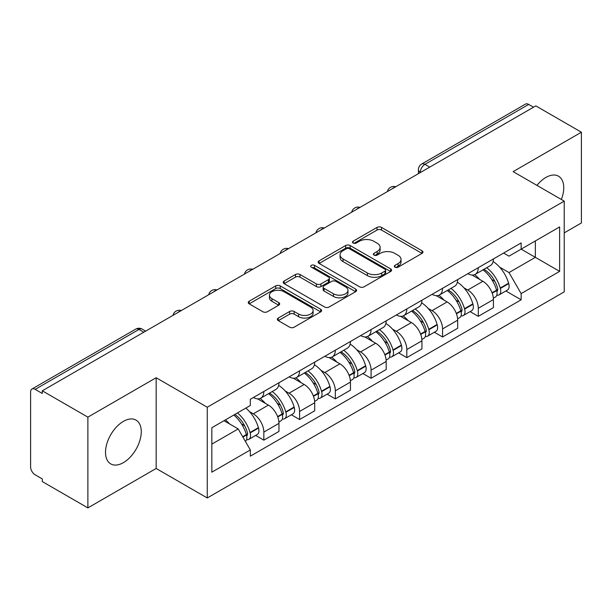 <?xml version="1.0" encoding="UTF-8"?>
<svg xmlns="http://www.w3.org/2000/svg" width="612" height="612" viewBox="0 0 612 612"><rect width="100%" height="100%" fill="white"/><g stroke="black" fill="none" stroke-linecap="round" stroke-linejoin="round"><path stroke-width="0.92" d="M394.962 267.176A2.226 1.285 0 0 0 398.114 267.176L422.005 253.383A3.182 1.836 0 0 0 422.938 252.083A3.182 1.836 0 0 0 422.005 250.782L381.528 227.412A3.182 1.836 0 0 0 377.03 227.412L353.132 241.205A2.226 1.285 0 0 0 352.481 242.115A2.226 1.285 0 0 0 353.132 243.025A2.226 1.285 0 0 0 356.283 243.025L359.374 241.243A10.175 5.875 0 0 1 373.764 241.243L377.137 243.186A10.175 5.875 0 0 1 380.121 247.34A10.175 5.875 0 0 1 377.137 251.494L374.047 253.284A2.226 1.285 0 0 0 373.397 254.194A2.226 1.285 0 0 0 374.047 255.097A2.226 1.285 0 0 0 377.199 255.097L380.289 253.314A10.175 5.875 0 0 1 394.679 253.314L398.052 255.265A10.175 5.875 0 0 1 401.036 259.419A10.175 5.875 0 0 1 398.052 263.573L394.962 265.356A2.226 1.285 0 0 0 394.312 266.266A2.226 1.285 0 0 0 394.962 267.176L394.962 265.356M123.395 462.649A25.276 14.589 120 0 0 139.903 440.38A25.276 14.589 120 0 0 136.032 420.123A25.276 14.589 120 0 0 123.395 421.377A25.276 14.589 120 0 0 106.878 443.646A25.276 14.589 120 0 0 110.757 463.904A25.276 14.589 120 0 0 123.395 462.649M561.357 199.481A25.276 14.589 120 0 0 558.527 176.202A25.276 14.589 120 0 0 545.889 177.449A25.276 14.589 120 0 0 536.946 185.382M278.299 318.041A3.182 1.836 0 0 0 277.366 319.342A3.182 1.836 0 0 0 278.299 320.634L289.652 327.198A3.182 1.836 0 0 0 294.15 327.198L320.688 311.875A3.182 1.836 0 0 0 321.621 310.575A3.182 1.836 0 0 0 320.688 309.274L280.212 285.903A3.182 1.836 0 0 0 275.714 285.903L249.176 301.226A3.182 1.836 0 0 0 248.243 302.527A3.182 1.836 0 0 0 249.176 303.82L262.892 311.745A3.182 1.836 0 0 0 267.39 311.745L278.751 305.189A3.182 1.836 0 0 0 279.676 303.889A3.182 1.836 0 0 0 278.751 302.588L271.942 298.664A8.507 4.911 0 0 1 269.456 295.191A8.507 4.911 0 0 1 274.704 290.654A8.507 4.911 0 0 1 283.976 291.717L310.628 307.102A8.507 4.911 0 0 1 313.122 310.575A8.507 4.911 0 0 1 307.867 315.111A8.507 4.911 0 0 1 298.595 314.048L294.15 311.485A3.182 1.836 0 0 0 289.652 311.485L278.299 318.041L278.299 320.634M207.254 407.225L156.159 377.726L87.883 417.139L42.282 390.816L535.806 105.891L581.4 132.215L513.124 171.628L564.218 201.126L207.254 407.225L207.254 497.969L564.218 291.878L564.218 201.126M359.596 286.814A3.182 1.836 0 0 0 364.094 286.814L390.632 271.491A3.182 1.836 0 0 0 391.565 270.198A3.182 1.836 0 0 0 390.632 268.897L350.148 245.527A3.182 1.836 0 0 0 345.658 245.527L319.12 260.842A3.182 1.836 0 0 0 318.186 262.143A3.182 1.836 0 0 0 319.12 263.443L359.596 286.814M312.25 267.658A2.226 1.285 0 0 1 314.507 267.972L314.507 265.325L355.664 289.086A3.182 1.836 0 0 1 356.597 290.386A3.182 1.836 0 0 1 355.664 291.687L329.126 307.002A3.182 1.836 0 0 1 324.628 307.002L284.144 283.631L284.144 281.038A3.182 1.836 0 0 0 283.211 282.331A3.182 1.836 0 0 0 284.144 283.631M284.144 281.038L295.504 274.482A3.182 1.836 0 0 1 300.002 274.482L316.419 283.96A3.182 1.836 0 0 0 320.918 283.96L328.453 279.608A3.182 1.836 0 0 0 329.378 278.307A3.182 1.836 0 0 0 328.453 277.014L311.355 267.146A2.226 1.285 0 0 1 310.705 266.235A2.226 1.285 0 0 1 312.082 265.05A2.226 1.285 0 0 1 314.507 265.325M87.883 417.139L87.883 507.891L42.282 481.567L42.282 478.921L35.182 474.82A6.48 3.741 -120 0 1 30.6 466.879L30.6 392.009A6.48 3.741 -120 0 1 31.939 389.041L135.734 329.118A6.48 3.741 60 0 1 138.97 329.44L35.182 389.362A6.48 3.741 -120 0 0 31.939 389.041M564.218 232.881L581.4 222.959L581.4 132.215M87.883 507.891L156.159 468.471L207.254 497.969M42.282 390.816L42.282 393.462L35.182 389.362M429.723 167.137L424.912 164.353A6.48 3.741 60 0 0 421.676 164.031L525.463 104.109A6.48 3.741 60 0 1 528.699 104.43L424.912 164.353A6.48 3.741 120 0 0 420.329 172.293L420.329 172.553M533.511 107.207L528.699 104.43M478.293 267.666A14.902 8.606 60 0 1 475.21 274.36L490.334 265.631A14.902 8.606 -120 0 0 493.417 258.937M463.942 287.824L467.759 290.019A14.902 8.606 60 0 1 478.293 308.28L493.417 299.543A14.902 8.606 -120 0 0 482.876 281.291L472.059 275.04M493.417 299.543L493.417 307.614L478.293 316.343L470.1 311.615M475.21 274.36A14.902 8.606 60 0 1 467.874 273.686M478.293 308.28L478.293 316.343M442.553 288.306A14.902 8.606 60 0 1 439.47 294.992L454.586 286.263A14.902 8.606 -120 0 0 457.677 279.569M434.352 332.247L442.553 336.983L457.677 328.254L457.677 320.183A14.902 8.606 -120 0 0 447.135 301.93L436.31 295.68M439.47 294.992A14.902 8.606 60 0 1 432.133 294.318M428.201 308.456L432.018 310.659A14.902 8.606 60 0 1 442.553 328.912L442.553 336.983M406.812 308.938A14.902 8.606 60 0 1 403.729 315.631L418.845 306.895A14.902 8.606 -120 0 0 421.936 300.209M398.611 352.887L406.812 357.615L421.936 348.886L421.936 340.815A14.902 8.606 -120 0 0 411.394 322.562L400.569 316.312M403.729 315.631A14.902 8.606 60 0 1 396.385 314.958M392.46 329.095L396.27 331.291A14.902 8.606 60 0 1 406.812 349.551L406.812 357.615M371.071 329.577A14.902 8.606 60 0 1 367.98 336.263L383.104 327.535A14.902 8.606 -120 0 0 386.187 320.841M362.87 373.519L371.071 378.254L386.195 369.526L386.195 361.455A14.902 8.606 -120 0 0 375.653 343.202L364.828 336.952M367.98 336.263A14.902 8.606 60 0 1 360.644 335.59M356.72 349.727L360.529 351.931A14.902 8.606 60 0 1 371.071 370.183L371.071 378.254M335.33 350.209A14.902 8.606 60 0 1 332.24 356.903L347.364 348.167A14.902 8.606 -120 0 0 350.447 341.481M327.129 394.159L335.33 398.886L350.447 390.158L350.447 382.087A14.902 8.606 -120 0 0 339.912 363.834L329.088 357.584M332.24 356.903A14.902 8.606 60 0 1 324.903 356.23M320.979 370.367L324.788 372.563A14.902 8.606 60 0 1 335.33 390.823L335.33 398.886M299.582 370.849A14.902 8.606 60 0 1 296.499 377.535L311.623 368.807A14.902 8.606 -120 0 0 314.706 362.113M291.381 414.791L299.582 419.526L314.706 410.797L314.706 402.727A14.902 8.606 -120 0 0 304.164 384.474L293.347 378.224M296.499 377.535A14.902 8.606 60 0 1 289.162 376.862M285.23 390.999L289.048 393.202A14.902 8.606 60 0 1 299.582 411.455L299.582 419.526M263.841 391.481A14.902 8.606 60 0 1 260.758 398.175L275.874 389.439A14.902 8.606 -120 0 0 278.965 382.752M255.64 435.423L263.841 440.158L278.965 431.429L278.965 423.359A14.902 8.606 -120 0 0 268.423 405.106L257.598 398.856M260.758 398.175A14.902 8.606 60 0 1 253.422 397.502M249.489 411.639L253.299 413.834A14.902 8.606 60 0 1 263.841 432.095L263.841 440.158M503.615 253.047L509 256.16L559.636 226.922L535.347 240.944L535.347 257.346L509 272.562L499.69 267.184M211.836 444.128L238.183 428.92L250.323 449.95L211.836 472.173L211.836 427.727L250.323 405.504L250.323 399.284L521.141 242.933L521.141 249.145L559.636 271.368L521.141 293.592L509 272.562M559.636 226.922L559.636 271.368M250.323 449.95L250.323 456.169L521.141 299.811L521.141 293.592M156.159 377.726L156.159 468.471M238.183 428.92L223.977 420.712M505.841 290.975L521.141 299.811M395.849 267.49L398.052 266.22A10.175 5.875 0 0 0 401.036 262.066L401.036 259.419M380.121 247.34L380.121 249.987A10.175 5.875 0 0 1 377.137 254.141L374.934 255.418M421.966 253.406L381.528 230.058A3.182 1.836 0 0 0 377.03 230.058L354.019 243.339M390.594 271.514L350.148 248.174A3.182 1.836 0 0 0 345.658 248.174L319.158 263.466M385.009 271.101A2.226 1.285 0 0 0 385.659 270.198A2.226 1.285 0 0 0 385.009 269.288L349.475 248.77A2.226 1.285 0 0 0 346.331 248.77L343.064 250.652A10.175 5.875 0 0 0 340.088 254.806A10.175 5.875 0 0 0 343.064 258.96L367.353 272.983A10.175 5.875 0 0 0 381.75 272.983L385.009 271.101L385.009 273.748A2.226 1.285 0 0 0 385.659 272.837L385.659 270.198M340.088 254.806L340.088 257.453A10.175 5.875 0 0 0 343.064 261.607L343.064 258.96M385.009 273.748L381.75 275.63A10.175 5.875 0 0 1 367.353 275.63L343.064 261.607M284.19 283.654L295.504 277.121L295.504 274.482M329.378 278.307L329.378 280.954A3.182 1.836 0 0 1 328.453 282.254L320.918 286.6A3.182 1.836 0 0 1 316.419 286.6L300.002 277.121A3.182 1.836 0 0 0 295.504 277.121M314.507 267.972L355.618 291.71M333.456 293.791A8.507 4.911 0 0 0 342.728 294.862A8.507 4.911 0 0 0 347.976 290.317A8.507 4.911 0 0 0 345.482 286.844L336.095 281.428A3.182 1.836 0 0 0 331.597 281.428L324.062 285.773A3.182 1.836 0 0 0 323.136 287.074A3.182 1.836 0 0 0 324.062 288.374L333.456 293.791L333.456 296.438A8.507 4.911 0 0 0 342.728 297.501A8.507 4.911 0 0 0 347.976 292.964L347.976 290.317M323.136 287.074L323.136 289.721A3.182 1.836 0 0 0 324.062 291.021L324.062 288.374M333.456 296.438L324.062 291.021M313.122 310.575L313.122 313.222A8.507 4.911 0 0 1 307.867 317.758A8.507 4.911 0 0 1 298.595 316.695L294.15 314.132A3.182 1.836 0 0 0 289.652 314.132L278.338 320.665M269.456 295.191L269.456 297.837A8.507 4.911 0 0 0 271.942 301.311L271.942 298.664M278.705 305.212L271.942 301.311M320.65 311.898L280.212 288.55A3.182 1.836 0 0 0 275.714 288.55L249.214 303.85M483.924 269.326A20.41 11.789 60 0 1 484.023 269.387A20.41 11.789 60 0 1 497.457 287.701L497.579 288.13A3.97 2.295 60 0 1 496.952 291.243A3.97 2.295 60 0 1 496.86 291.289M483.029 269.846A24.625 14.221 60 0 1 496.562 290.165L496.684 290.585A8.178 4.72 60 0 1 495.391 297.011L493.356 298.182M496.791 295.198A8.178 4.72 -120 0 0 499.055 294.892A8.178 4.72 -120 0 0 500.348 288.466L500.226 288.045A24.625 14.221 -120 0 0 486.693 267.727M493.111 261.553A24.625 14.221 60 0 1 508.587 283.218L508.71 283.639A8.178 4.72 60 0 1 507.417 290.065L499.055 294.892M474.629 274.643A24.625 14.221 60 0 1 479.77 279.5M491.742 279.531L494.886 281.344M448.183 289.966A20.41 11.789 60 0 1 448.282 290.019A20.41 11.789 60 0 1 461.716 308.341L461.838 308.762A3.97 2.295 60 0 1 461.211 311.883A3.97 2.295 60 0 1 461.119 311.929M447.288 290.478A24.625 14.221 60 0 1 460.821 310.797L460.943 311.217A8.178 4.72 60 0 1 459.65 317.643L457.615 318.821M461.05 315.838A8.178 4.72 -120 0 0 463.315 315.524A8.178 4.72 -120 0 0 464.607 309.106L464.485 308.678A24.625 14.221 -120 0 0 450.952 288.359M457.363 282.186A24.625 14.221 60 0 1 472.847 303.85L472.969 304.279A8.178 4.72 60 0 1 471.676 310.697L463.315 315.524M438.888 295.282A24.625 14.221 60 0 1 444.029 300.132M456.001 300.171L459.145 301.984M412.434 310.598A20.41 11.789 60 0 1 412.542 310.659A20.41 11.789 60 0 1 425.975 328.973L426.09 329.401A3.97 2.295 60 0 1 425.462 332.515A3.97 2.295 60 0 1 425.378 332.561M411.547 311.118A24.625 14.221 60 0 1 425.08 331.436L425.195 331.857A8.178 4.72 60 0 1 423.902 338.283L421.875 339.453M425.302 336.47A8.178 4.72 -120 0 0 427.574 336.164A8.178 4.72 -120 0 0 428.867 329.738L428.744 329.317A24.625 14.221 -120 0 0 415.211 308.999M421.622 302.825A24.625 14.221 60 0 1 437.106 324.49L437.228 324.911A8.178 4.72 60 0 1 435.935 331.337L427.574 336.164M403.147 315.914A24.625 14.221 60 0 1 408.288 320.772M420.26 320.803L423.397 322.616M376.694 331.237A20.41 11.789 60 0 1 376.801 331.291A20.41 11.789 60 0 1 390.227 349.613L390.349 350.033A3.97 2.295 60 0 1 389.722 353.155A3.97 2.295 60 0 1 389.63 353.2M375.799 331.75A24.625 14.221 60 0 1 389.331 352.068L389.454 352.489A8.178 4.72 60 0 1 388.161 358.915L386.126 360.093M389.561 357.11A8.178 4.72 -120 0 0 391.825 356.796A8.178 4.72 -120 0 0 393.118 350.378L393.003 349.949A24.625 14.221 -120 0 0 379.471 329.631M385.881 323.457A24.625 14.221 60 0 1 401.365 345.122L401.487 345.55A8.178 4.72 60 0 1 400.194 351.969L391.825 356.796M367.399 336.554A24.625 14.221 60 0 1 372.547 341.404M384.52 341.442L387.656 343.255M340.953 351.869A20.41 11.789 60 0 1 341.052 351.931A20.41 11.789 60 0 1 354.486 370.245L354.608 370.673A3.97 2.295 60 0 1 353.981 373.787A3.97 2.295 60 0 1 353.889 373.833M340.058 352.39A24.625 14.221 60 0 1 353.591 372.708L353.713 373.129A8.178 4.72 60 0 1 352.42 379.555L350.385 380.725M353.82 377.742A8.178 4.72 -120 0 0 356.085 377.436A8.178 4.72 -120 0 0 357.377 371.01L357.255 370.589A24.625 14.221 -120 0 0 343.722 350.271M350.14 344.097A24.625 14.221 60 0 1 365.624 365.762L365.739 366.183A8.178 4.72 60 0 1 364.446 372.609L356.085 377.436M331.658 357.186A24.625 14.221 60 0 1 336.807 362.044M348.779 362.075L351.915 363.888M305.212 372.509A20.41 11.789 60 0 1 305.312 372.563A20.41 11.789 60 0 1 318.745 390.884L318.867 391.305A3.97 2.295 60 0 1 318.24 394.426A3.97 2.295 60 0 1 318.148 394.472M304.317 373.022A24.625 14.221 60 0 1 317.85 393.34L317.972 393.761A8.178 4.72 60 0 1 316.679 400.187L314.644 401.365M318.079 398.381A8.178 4.72 -120 0 0 320.344 398.068A8.178 4.72 -120 0 0 321.637 391.649L321.514 391.221A24.625 14.221 -120 0 0 307.981 370.903M314.4 364.729A24.625 14.221 60 0 1 329.876 386.394L329.998 386.822A8.178 4.72 60 0 1 328.705 393.241L320.344 398.068M295.917 377.826A24.625 14.221 60 0 1 301.058 382.676M313.03 382.714L316.175 384.527M269.464 393.141A20.41 11.789 60 0 1 269.571 393.202A20.41 11.789 60 0 1 283.004 411.516L283.119 411.945A3.97 2.295 60 0 1 282.492 415.058A3.97 2.295 60 0 1 282.407 415.104M268.576 393.654A24.625 14.221 60 0 1 282.109 413.98L282.231 414.401A8.178 4.72 60 0 1 280.939 420.827L278.904 421.997M282.339 419.013A8.178 4.72 -120 0 0 284.603 418.707A8.178 4.72 -120 0 0 285.896 412.281L285.773 411.861A24.625 14.221 -120 0 0 272.241 391.542M278.651 385.369A24.625 14.221 60 0 1 294.135 407.034L294.257 407.454A8.178 4.72 60 0 1 292.964 413.88L284.603 418.707M260.177 398.458A24.625 14.221 60 0 1 265.317 403.316M277.29 403.346L280.434 405.159M234.824 414.454A20.41 11.789 60 0 1 247.256 432.156L247.378 432.577A3.97 2.295 60 0 1 246.751 435.698A3.97 2.295 60 0 1 246.667 435.744M233.792 415.051A24.625 14.221 60 0 1 246.368 434.612L246.483 435.033A8.178 4.72 60 0 1 245.358 441.351M246.59 439.653A8.178 4.72 -120 0 0 248.862 439.339A8.178 4.72 -120 0 0 250.155 432.921L250.033 432.493A24.625 14.221 -120 0 0 237.456 412.932M245.817 408.105A24.625 14.221 60 0 1 258.394 427.666L258.516 428.086A8.178 4.72 60 0 1 257.224 434.512L248.862 439.339M225.423 419.878A24.625 14.221 60 0 1 229.577 423.948M241.549 423.986L244.685 425.791M420.559 172.423L420.329 172.293A6.48 3.741 0 0 1 418.432 169.646L418.432 173.655M299.582 411.455L314.706 402.727M335.33 390.823L350.447 382.087M371.071 370.183L386.195 361.455M406.812 349.551L421.936 340.815M442.553 328.912L457.677 320.183M263.841 432.095L278.965 423.359M253.299 413.834L268.423 405.106M289.048 393.202L304.164 384.474M324.788 372.563L339.912 363.834M360.529 351.931L375.653 343.202M396.27 331.291L411.394 322.562M432.018 310.659L447.135 301.93M467.759 290.019L482.876 281.291M395.184 187.073A6.48 3.741 120 0 0 392.323 188.725M359.443 207.713A6.48 3.741 120 0 0 356.582 209.365M323.694 228.345A6.48 3.741 120 0 0 320.833 229.997M287.954 248.985A6.48 3.741 120 0 0 285.093 250.637M252.213 269.617A6.48 3.741 120 0 0 249.352 271.269M216.472 290.256A6.48 3.741 120 0 0 213.611 291.909M180.731 310.888A6.48 3.741 120 0 0 177.87 312.541M143.782 332.217L138.97 329.44A6.48 3.741 120 0 1 142.214 329.118A6.48 6.48 0 0 0 135.734 329.118M398.052 266.22L398.052 263.573M374.047 255.097L374.047 253.284M377.137 254.141L377.137 251.494M353.132 243.025L353.132 241.205M377.03 230.058L377.03 227.412M381.528 230.058L381.528 227.412M422.005 253.383L422.005 250.782M319.12 263.443L319.12 260.842M345.658 248.174L345.658 245.527M350.148 248.174L350.148 245.527M390.632 271.491L390.632 268.897M367.353 275.63L367.353 272.983M381.75 275.63L381.75 272.983M300.002 277.121L300.002 274.482M316.419 286.6L316.419 283.96M320.918 286.6L320.918 283.96M328.453 282.254L328.453 279.608M355.664 291.687L355.664 289.086M289.652 314.132L289.652 311.485M294.15 314.132L294.15 311.485M298.595 316.695L298.595 314.048M278.751 305.189L278.751 302.588M249.176 303.82L249.176 301.226M275.714 288.55L275.714 285.903M280.212 288.55L280.212 285.903M320.688 311.875L320.688 309.274M492.201 293.171L496.684 290.585M500.348 288.466L508.71 283.639M500.226 288.045L508.587 283.218M496.554 290.134L497.77 289.43M492.056 292.765L496.562 290.165M456.46 313.803L460.943 311.217M464.607 309.106L472.969 304.279M464.485 308.678L472.847 303.85M460.813 310.766L462.029 310.062M456.307 313.398L460.821 310.797M420.719 334.443L425.195 331.857M428.867 329.738L437.228 324.911M428.744 329.317L437.106 324.49M425.072 331.406L426.289 330.702M420.566 334.037L425.08 331.436M384.979 355.075L389.454 352.489M393.118 350.378L401.487 345.55M393.003 349.949L401.365 345.122M389.324 352.038L390.548 351.334M384.826 354.669L389.331 352.068M349.23 375.714L353.713 373.129M357.377 371.01L365.739 366.183M357.255 370.589L365.624 365.762M353.583 372.677L354.799 371.974M349.085 375.309L353.591 372.708M313.489 396.347L317.972 393.761M321.637 391.649L329.998 386.822M321.514 391.221L329.876 386.394M313.344 395.941L319.059 392.606M277.749 416.986L282.231 414.401M285.896 412.281L294.257 407.454M285.773 411.861L294.135 407.034M282.101 413.942L283.318 413.245M277.596 416.581L282.109 413.98M242.903 437.098L246.483 435.033M250.155 432.921L258.516 428.086M250.033 432.493L258.394 427.666M242.696 436.731L247.577 433.877M395.734 186.759A6.48 6.48 0 0 0 387.419 191.556M359.994 207.392A6.48 6.48 0 0 0 351.678 212.196M324.245 228.031A6.48 6.48 0 0 0 315.93 232.828M288.504 248.663A6.48 6.48 0 0 0 280.189 253.467M252.764 269.303A6.48 6.48 0 0 0 244.448 274.1M217.023 289.935A6.48 6.48 0 0 0 208.707 294.739M181.282 310.575A6.48 6.48 0 0 0 172.966 315.371M145.679 331.123L142.214 329.118M421.676 164.031A6.48 6.48 0 0 0 418.432 169.646"/></g></svg>
